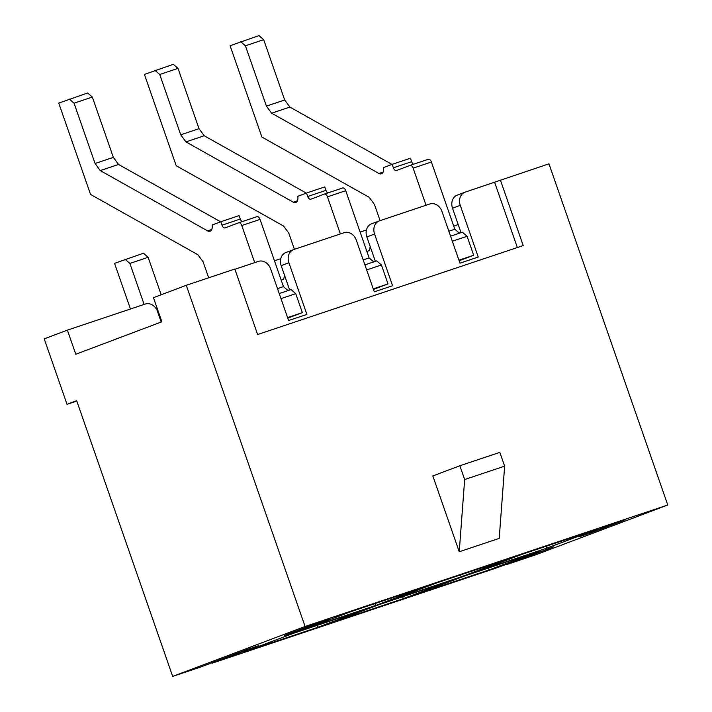 <?xml version="1.0" encoding="UTF-8"?>
<svg xmlns="http://www.w3.org/2000/svg" width="712" height="712" viewBox="0 0 712 712"><rect width="100%" height="100%" fill="white"/><g stroke="black" fill="none" stroke-linecap="round" stroke-linejoin="round"><path stroke-width="1.07" d="M234.898 269.261L258.447 261.375A10.947 9.034 -110.7 0 1 270.613 268.842L288.618 320.534L306.899 314.41L288.894 262.719A10.947 9.034 -110.7 0 1 293.602 249.609A10.947 9.034 -110.7 0 1 293.86 249.512L344.127 232.682A10.947 9.034 -110.7 0 1 356.294 240.149L374.29 291.84L392.57 285.726L374.565 234.025A10.947 9.034 -110.7 0 1 379.274 220.916A10.947 9.034 -110.7 0 1 379.532 220.818L429.799 203.988A10.947 9.034 -110.7 0 1 441.965 211.455L459.97 263.155L478.242 257.032L460.246 205.332A10.947 9.034 -110.7 0 1 464.945 192.222A10.947 9.034 -110.7 0 1 465.212 192.124L548.961 163.831L667.776 505.013L535.371 554.942L507.104 564.402L553.616 546.869L495.677 568.229L212.381 663.103L212.238 662.676M161.197 322.047L157.521 311.491A10.947 9.034 -110.7 0 0 145.346 304.015L67.382 330.128L75.784 354.247L161.864 321.797L153.463 297.669L186.277 285.298L234.827 269.038L257.628 334.515L523.213 245.569L500.411 180.091M186.277 285.298L305.083 626.48L172.687 676.4L76.674 400.705L67.026 404.336L44.224 338.859L67.382 330.128M288.894 262.719L281.178 265.629L289.57 289.757L287.835 290.407M281.178 265.629A10.947 9.034 -110.7 0 1 285.877 252.52A10.947 9.034 -110.7 0 1 286.144 252.422M374.565 234.025L366.849 236.936L375.251 261.064L373.515 261.713M280.768 258.67L274.458 260.779M366.849 236.936A10.947 9.034 -110.7 0 1 371.548 223.826A10.947 9.034 -110.7 0 1 371.815 223.728M459.24 551.764L499.219 538.37L504.639 466.155L499.842 452.369L459.854 465.755L432.834 475.945L459.24 551.764L464.66 479.541L504.639 466.155M305.083 626.48L667.776 505.013M590.141 532.612L590.284 533.039L624.059 520.303L612.64 524.13L578.865 536.866L590.284 533.039M460.246 205.332L452.52 208.251L460.922 232.37L459.187 233.029M295.569 631.74L329.345 619.004L317.917 622.831L284.141 635.567L295.569 631.74L295.418 631.313M212.381 663.103L258.892 645.57L247.473 649.389L200.962 666.93L172.687 676.4M366.449 229.976L360.138 232.085M301.292 630.378L375.544 605.512L425.723 586.59L351.47 611.457L301.292 630.378M386.963 601.684L461.216 576.818L511.394 557.897L437.141 582.763L386.963 601.684M317.641 627.343L367.819 608.422L293.567 633.288L243.388 652.21L317.641 627.343L316.982 625.447M403.312 598.65L453.5 579.728L379.247 604.595L329.069 623.516L403.312 598.65L402.654 596.754M472.643 572.991L546.887 548.124L597.074 529.203L522.822 554.069L472.643 572.991M488.993 569.956L539.171 551.035L464.918 575.901L414.74 594.823L488.993 569.956L488.325 568.06M67.026 404.336L76.807 401.061M452.52 208.251A10.947 9.034 -110.7 0 1 457.229 195.132A10.947 9.034 -110.7 0 1 457.487 195.043M453.749 226.185L458.19 224.511M464.66 479.541L459.854 465.755M494.626 182.281L517.348 247.536M546.229 546.229L546.887 548.124M460.557 574.922L461.216 576.818M374.886 603.616L375.544 605.512M366.903 251.505L368.309 250.98A5.287 2.99 -108.5 0 0 369.822 248.435A5.287 2.99 71.5 0 1 370.293 246.842M391.983 164.419L289.9 107.067L271.619 113.19L378.962 173.488A7.298 4.121 -108.5 0 0 381.383 173.844A7.298 4.121 -108.5 0 0 383.465 167.623L392.152 164.347L393.353 167.801A3.649 2.065 -108.5 0 0 396.442 170.533A3.649 2.065 -108.5 0 0 396.486 170.515L409.996 165.424A3.649 2.065 -108.5 0 1 410.032 165.406L428.312 159.283A3.649 2.065 -108.5 0 0 428.268 159.301L410.076 165.389M426.043 205.243L413.129 168.139L431.401 162.016L454.808 229.22L448.845 231.213M450.571 236.17L462.391 232.21L467.09 236.286L473.694 255.234L459.124 260.734M467.09 236.286L452.334 241.226M458.928 260.183L473.694 255.234M380.092 220.631L374.45 204.424L369.243 197.349L261.9 137.051L230.101 45.719L258.99 35.6L263.689 39.676L284.684 99.983L266.413 106.106L271.619 113.19M263.689 39.676L245.409 45.799L266.413 106.106M392.152 164.347L410.432 158.233L411.634 161.677A3.649 2.065 -108.5 0 0 413.521 164.241M413.129 168.139A3.649 2.065 -108.5 0 0 410.032 165.406M240.718 41.723L245.409 45.799M431.401 162.016A3.649 2.065 -108.5 0 0 428.312 159.283M459.4 233.207L454.808 229.22M289.9 107.067L284.684 99.983M281.222 280.199L282.628 279.665A5.287 2.99 -108.5 0 0 284.15 277.119A5.287 2.99 71.5 0 1 284.622 275.535M306.311 193.103L204.219 135.761L185.948 141.884L293.282 202.181A7.298 4.121 -108.5 0 0 295.702 202.537A7.298 4.121 -108.5 0 0 297.794 196.316L306.48 193.041L307.682 196.485A3.649 2.065 -108.5 0 0 310.77 199.218L324.316 194.109A3.649 2.065 -108.5 0 1 324.361 194.1L342.641 187.977A3.649 2.065 -108.5 0 0 342.597 187.995L324.405 194.082M340.372 233.937L327.449 196.832L345.729 190.709L369.127 257.913L363.173 259.907M364.9 264.855L376.719 260.895L381.418 264.98L388.013 283.928L373.453 289.419M381.418 264.98L366.662 269.919M373.257 288.876L388.013 283.928M294.421 249.325L288.778 233.118L283.572 226.033L176.229 165.745L144.42 74.413L173.319 64.294L178.009 68.37L199.013 128.676L180.732 134.799L185.948 141.884M178.009 68.37L159.737 74.493L180.732 134.799M306.48 193.041L324.761 186.918L325.954 190.371A3.649 2.065 -108.5 0 0 327.849 192.934M327.449 196.832A3.649 2.065 -108.5 0 0 324.361 194.1M155.038 70.417L159.737 74.493M345.729 190.709A3.649 2.065 -108.5 0 0 342.641 187.977M373.72 261.9L369.127 257.913M204.219 135.761L199.013 128.676M130.456 309.008L114.552 263.36L143.45 253.232L148.141 257.308L161.179 294.759M148.141 257.308L129.869 263.431L144.135 304.425M158.242 313.574L158.927 313.351M159.915 318.38L160.592 318.13M125.17 259.355L129.869 263.431M220.631 221.797L118.548 164.454L100.267 170.577L207.61 230.875A7.298 4.121 -108.5 0 0 210.031 231.231A7.298 4.121 -108.5 0 0 212.123 225.01L220.809 221.735L222.002 225.179A3.649 2.065 -108.5 0 0 225.099 227.911A3.649 2.065 -108.5 0 0 225.134 227.902L238.645 222.803A3.649 2.065 -108.5 0 1 238.689 222.794L256.961 216.671A3.649 2.065 -108.5 0 0 256.925 216.679A3.649 2.065 -108.5 0 1 260.049 219.403L283.456 286.607L277.493 288.6M238.689 222.794A3.649 2.065 -108.5 0 1 241.777 225.526L254.7 262.63M279.22 293.549L291.048 289.588L295.738 293.664L302.342 312.621L287.773 318.113M295.738 293.664L280.982 298.613M287.586 317.561L302.342 312.621M208.669 277.796L203.098 261.811L197.892 254.727L90.549 194.429L58.749 103.106L87.638 92.987L92.338 97.063L113.341 157.37L95.061 163.493L100.267 170.577M92.338 97.063L74.057 103.187L95.061 163.493M220.809 221.735L239.081 215.611L240.282 219.056A3.649 2.065 -108.5 0 0 242.178 221.619M69.367 99.102L74.057 103.187M288.048 290.594L283.456 286.607M118.548 164.454L113.341 157.37M378.962 173.488L383.101 172.099M393.353 167.801L411.634 161.677M293.282 202.181L297.429 200.793M307.682 196.485L325.954 190.371M238.725 222.776L256.925 216.679M241.777 225.526L260.049 219.403M207.61 230.875L211.749 229.487M222.002 225.179L240.282 219.056M457.229 195.132L464.945 192.222M371.548 223.826L379.274 220.916M285.877 252.52L293.602 249.609"/></g></svg>
